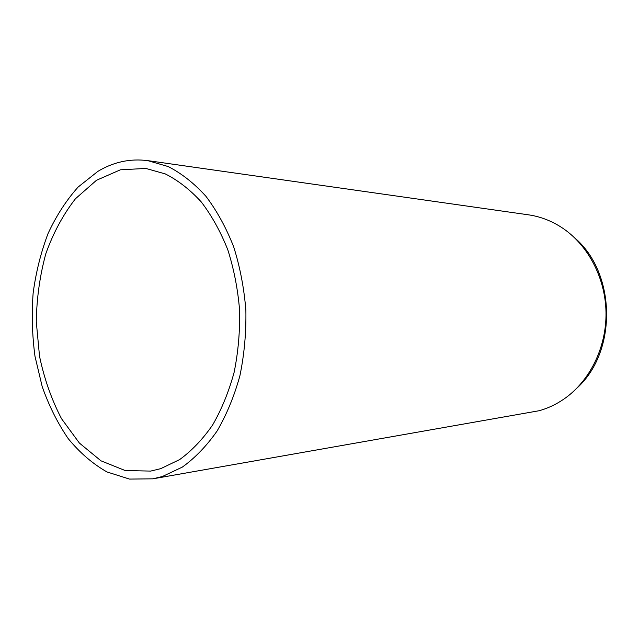 <?xml version="1.0" encoding="UTF-8"?>
<svg xmlns="http://www.w3.org/2000/svg" width="639" height="639" viewBox="0 0 639 639"><rect width="100%" height="100%" fill="white"/><g stroke="black" fill="none" stroke-linecap="round" stroke-linejoin="round"><path stroke-width="0.96" d="M147.777 160.637L528.341 214.808C539.939 216.469 550.93 220.623 561.322 227.26C587.537 244.178 605.421 277.39 606.012 312.415C606.547 347.44 589.741 381.211 564.077 398.96C556.281 404.327 548.022 408.241 539.284 410.701L152.881 478.827L162.402 476.502L182.315 467.109C195.079 457.939 206.693 445.886 217.132 430.95C226.669 414.543 234.265 396.14 239.913 375.732C244.274 354.541 246.263 332.775 245.879 310.434C244.098 288.221 240.032 267.022 233.682 246.846C226.142 227.676 216.893 210.822 205.926 196.293C194.224 183.361 181.66 173.457 168.241 166.571L147.777 160.637C130.164 158.376 113.534 161.955 97.879 171.372L78.158 187.019C66.32 200.263 56.28 215.774 48.037 233.562C40.944 252.301 35.976 272.134 33.14 293.053C31.551 314.26 32.174 335.371 35.001 356.386L42.206 386.635C48.979 405.837 57.654 423.17 68.229 438.642C79.779 452.731 92.695 463.826 106.969 471.949L129.477 479.082L152.881 478.827M577.049 387.993C617.434 351.514 616.172 272.973 574.637 237.812M160.74 468.651L150.716 471.087L125.196 470.544L100.986 460.831L79.404 443.075L61.504 418.673C51.599 399.655 44.267 378.847 39.522 356.258L36.271 321.561C36.703 298.078 39.898 275.425 45.856 253.603C53.341 232.748 63.213 214.456 75.482 198.729L96.473 180.286L120.364 169.814L145.86 168.44L165.357 173.944C178.153 180.406 190.134 189.743 201.293 201.964C211.757 215.71 220.591 231.661 227.811 249.825C233.898 268.955 237.828 289.06 239.593 310.147C240.032 331.369 238.219 352.065 234.146 372.233C228.85 391.667 221.693 409.216 212.683 424.895C202.803 439.185 191.804 450.743 179.679 459.561L160.74 468.651"/></g></svg>
